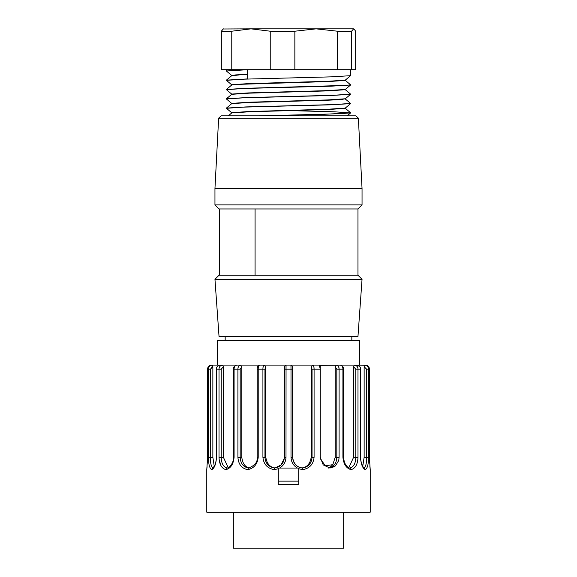 <?xml version="1.0" encoding="UTF-8"?>
<svg xmlns="http://www.w3.org/2000/svg" width="577" height="577" viewBox="0 0 577 577"><rect width="100%" height="100%" fill="white"/><g stroke="black" fill="none" stroke-linecap="round" stroke-linejoin="round"><path stroke-width="0.87" d="M358.36 118.177L218.64 118.177L221.092 115.854L355.908 115.854L358.36 118.177L362.046 188.542L214.954 188.542L214.954 204.885L362.046 204.885L362.046 188.542M219.31 208.975L219.31 275.207L219.31 208.975L357.964 208.975L362.046 204.885M326.488 336.499L357.964 336.499L362.046 279.297L214.954 279.297L219.036 336.499L326.488 336.499M255.07 208.975L255.07 275.207L357.964 275.207L362.046 279.297M255.07 275.207L219.31 275.207M355.67 69.709L221.33 69.709L221.33 31.208L231.774 31.208L251.002 28.85L353.874 28.85L355.67 31.208L355.67 69.709M351.581 69.709L351.581 31.208L337.401 31.208L337.401 69.709M351.581 31.208L353.629 28.85M222.873 28.994L251.002 28.85L270.231 31.208L294.854 31.208L316.131 28.85L337.401 31.208M231.774 69.709L231.774 31.208M223.371 28.85L221.33 31.208M270.231 31.208L270.231 69.709M294.854 31.208L294.854 69.709M239.203 74.96L231.738 75.681L226.422 80.138L247.216 78.934L247.216 69.738L226.415 70.993L226.393 69.709M350.556 75.688L331.458 76.849L244.388 79.15L226.53 80.311M247.216 74.325L235.769 74.887L231.702 75.702M345.169 80.153L327.678 81.307L248.096 83.607L231.723 84.761M345.219 89.471L327.556 90.618L248.031 92.933L231.766 94.08M350.506 94.39L345.27 98.782L327.642 99.936L248.132 102.237L231.781 103.398M350.564 103.651L345.27 108.101L327.7 109.255L248.081 111.556L231.781 112.71M231.781 112.941L249.264 111.787L328.948 109.486L345.262 108.332M231.803 103.629L249.278 102.482L328.926 100.167L340.971 99.59L345.298 98.761M231.795 94.311L249.314 93.157L328.933 90.856L345.262 89.695M226.444 89.435L231.73 84.999L236.642 84.422L328.883 81.537L345.205 80.391M226.429 89.457L245.86 88.295L346.51 85.382L350.578 84.797L345.27 80.34M226.444 98.775L245.809 97.614L333.614 95.284L350.571 94.116M226.451 108.087L245.889 106.925L333.629 104.596L350.549 103.434M258.835 115.854L320.927 114.304L343.099 113.525L350.556 112.753M293.902 110.719L334.912 111.83L350.578 112.955L321.714 114.405L263.552 115.854M350.419 103.644L331.047 104.805L243.306 107.134L226.509 108.296M350.571 94.325L331.068 95.493L243.422 97.823L226.487 98.977M350.448 84.999L331.068 86.175L243.335 88.505L226.458 89.666M356.932 366.265L356.384 365.753M364.137 457.28L364.137 366.734L366.619 369.186L366.619 457.28L364.137 457.28L362.717 466.461L364.137 457.373M363.784 468.026L365.291 469.664C362.608 468.401 361.007 464.276 360.488 457.28L360.488 369.186C360.481 366.835 359.291 365.472 356.925 365.097L366.135 365.176M367.542 365.76L368.011 366.106M370.21 469.534L369.374 457.28L369.374 369.186C369.367 366.835 368.025 365.472 365.342 365.097M364.137 366.734L364.491 365.097C367.181 365.486 368.515 366.849 368.508 369.186L368.508 457.28C368.515 464.269 367.448 468.394 365.291 469.664L363.777 468.026C365.739 466.995 366.683 463.418 366.619 457.28L368.508 457.28M357.985 457.28L353.593 457.28L353.593 366.734L354.473 365.097L356.925 365.097C359.853 366.28 361.108 367.643 360.683 369.186L357.985 369.186L357.985 457.28C357.726 464.269 355.432 468.394 351.097 469.664C346.344 468.401 343.618 464.276 342.918 457.28L342.918 369.186C342.918 366.835 342.024 365.472 340.257 365.097L354.473 365.097C356.824 365.486 358 366.849 357.985 369.186L355.778 369.186L355.778 457.28C355.648 463.418 353.672 466.995 349.857 468.026L349.965 468.034M353.593 457.28L348.818 467.695M349.857 468.026L351.097 469.664M328.544 468.026C333.751 466.995 336.506 463.41 336.824 457.28L335.201 457.28L335.201 366.734L336.824 369.186L336.824 457.28L339.088 457.28L338.771 460.388L335.461 465.899L329.957 468.062L323.214 464.874L320.257 457.28L320.257 369.186L319.377 365.4L340.257 365.097C344.13 366.085 343.221 368.955 343.466 369.186L339.088 369.186L338.822 367.412M335.201 366.734L336.499 365.097C338.23 365.486 339.096 366.849 339.088 369.186L339.088 457.28M328.94 468.005L334.22 466.807M298.713 468.712L298.713 484.406L278.287 484.406L278.287 468.062L298.713 468.062L298.713 468.712L302.687 469.664L302.398 468.026C296.39 466.981 293.123 463.403 292.589 457.28L292.589 366.734L290.952 365.097L312.734 365.097L311.176 366.734L312.042 369.186L312.042 457.28C311.587 463.418 308.37 466.995 302.398 468.026M285.961 365.104L284.411 366.734L284.411 457.28C283.877 463.418 280.595 466.995 274.573 468.026L274.313 469.664C267.396 468.401 263.602 464.276 262.917 457.28L262.917 369.186C262.917 366.835 263.364 365.472 264.266 365.097L359.594 365.097L359.594 340.581L217.406 340.581L217.406 365.097L290.952 365.097L291.003 369.186L285.997 369.186L286.048 365.097L285.997 457.28C285.788 461.982 283.66 465.581 279.607 468.062M257.284 457.28L258.215 457.28C257.436 464.269 253.909 468.394 247.641 469.664L248.435 468.026C243.234 466.981 240.486 463.403 240.176 457.28L240.176 369.186L241.799 366.734L240.501 365.097L264.266 365.097L265.824 366.734L265.824 457.28L264.958 457.28L264.958 369.186L265.824 366.734M257.284 369.186L257.183 369.186C257.212 366.525 258.042 365.162 259.65 365.097C258.691 365.486 258.207 366.849 258.215 369.186L258.215 457.28M249.675 467.976C245.218 467.204 242.592 463.641 241.799 457.28L237.912 457.28L237.912 369.186C237.919 366.835 238.784 365.472 240.501 365.097L239.094 365.753M241.799 366.734L241.799 457.28M247.641 469.664C241.662 468.401 238.416 464.276 237.912 457.28M240.176 369.186L234.082 369.186C234.074 366.849 234.962 365.486 236.743 365.097C234.255 365.962 233.18 367.325 233.534 369.186L233.534 457.28C234.392 459.645 230.771 467.976 227.013 468.034L227.122 468.026C223.321 466.981 221.352 463.403 221.222 457.28L221.222 369.186L223.407 366.734L222.527 365.097L240.501 365.097M228.182 467.695L223.407 457.28L219.015 457.28L219.015 369.186C219.022 366.835 220.19 365.472 222.527 365.097L220.616 365.753M223.407 366.734L223.407 457.28M227.122 468.026L225.903 469.664C221.575 468.401 219.274 464.276 219.015 457.28M233.534 457.28L234.082 457.28C233.389 464.269 230.663 468.394 225.903 469.664M214.283 466.461L212.863 457.28L210.381 457.28C210.316 463.403 211.261 466.981 213.216 468.019L211.709 469.664C209.559 468.401 208.485 464.276 208.492 457.28L208.492 369.186C208.499 366.835 209.84 365.472 212.509 365.097L212.863 366.734L212.509 365.097L222.527 365.097M221.222 369.186L216.317 369.186C216.325 367.044 217.572 365.681 220.075 365.097C217.688 365.486 216.498 366.849 216.512 369.186L216.512 457.28C215.993 464.269 214.392 468.394 211.709 469.664L210.078 467.99M208.492 457.28L210.381 457.28L210.381 369.186L212.863 366.734L212.863 457.28M210.865 365.183L211.658 365.097C208.961 365.486 207.612 366.849 207.626 369.186L207.626 457.28L206.782 469.563M206.79 469.534L206.782 512.196L370.218 512.196L370.218 469.664L369.807 465.762M212.509 365.097L211.586 365.212M220.046 366.294L219.368 367.412M219.181 459.862L220.984 465.711M238.669 366.294L238.178 367.412M258.359 367.398L258.885 365.724M263.307 366.294L263.054 367.412M285.997 369.186L284.411 369.186L284.411 455.808M338.31 366.265L337.906 365.753M320.249 368.782L320.249 365.097L312.734 365.097C313.636 365.486 314.09 366.849 314.083 369.186L313.946 367.419M313.679 366.265L313.477 365.76M274.573 468.019C268.615 466.981 265.413 463.403 264.958 457.28L262.917 457.28M275.005 467.976C269.863 467.204 266.805 463.641 265.824 457.28M284.382 458.131L281.093 464.918L275.114 467.961M278.287 468.712L274.313 469.664M297.393 468.062C293.34 465.581 291.212 461.982 291.003 457.28L291.003 369.186L292.589 369.186M312.042 369.186L314.083 369.186L314.083 457.28L311.176 457.28C310.231 463.612 307.159 467.175 301.966 467.976C296.751 467.204 293.628 463.641 292.589 457.28L291.003 457.28M311.176 457.28L311.176 366.734M314.083 457.28C313.405 464.269 309.611 468.394 302.687 469.664M328.104 468.005C328.767 468.293 330.347 467.168 332.842 464.644M335.201 457.28L332.828 464.644M332.828 464.673L325.327 465.776L320.358 458.751M278.287 481.139L298.713 481.139M233.339 548.15L233.339 512.196L233.339 548.15L343.661 548.15L343.661 512.196M369.568 462.833L369.388 369.186L366.619 369.186M364.116 468.07C364.577 470.652 359.752 460.828 360.683 457.28L360.488 457.28M353.593 366.734L355.778 369.186M349.972 468.034C348.407 468.279 346.561 466.44 344.433 462.516L343.466 457.28L342.918 457.28M336.824 369.186L339.088 369.186M264.958 369.186L257.183 369.186L257.183 457.28C257.775 462.083 254.846 465.661 248.406 468.026M233.534 369.186L234.082 369.186L234.082 457.28M216.317 369.186L216.512 457.28M211.658 365.097C208.932 365.602 207.583 366.965 207.612 369.186L210.381 369.186M212.863 366.734L211.442 367.152M284.411 457.28L285.997 457.28M320.257 369.186L314.083 369.186M219.036 208.975L214.954 204.885M218.64 118.177L214.954 188.542M351.833 340.581L351.833 336.499M225.167 340.581L225.167 336.499M219.036 275.207L214.954 279.297M357.964 275.207L357.964 208.975M350.607 69.709L350.607 75.645M231.73 112.948L228.297 115.826M345.27 108.288L350.556 112.724M231.73 103.629L226.458 108.058M345.27 98.97L350.556 103.406M231.73 94.311L226.444 98.754M345.27 89.659L350.556 94.094M350.549 112.984L347.102 115.876M226.465 108.332L231.73 112.76M226.451 99.006L231.73 103.442M350.556 85.028L345.27 89.471M226.494 89.731L231.73 94.123M350.535 75.731L345.27 80.153M226.436 80.362L231.73 84.812M226.436 71.05L231.73 75.493M369.388 369.186L368.833 367.116L367.455 365.703M360.683 457.28L360.683 369.186M343.466 457.28L343.466 369.186M216.317 457.28C216.526 459.09 216.029 461.773 214.832 465.336L212.884 468.07M207.612 369.186L207.612 457.28L207.612 369.186L208.838 366.251M206.905 468.387L207.093 466.728M207.439 462.696L207.468 462.199"/></g></svg>
